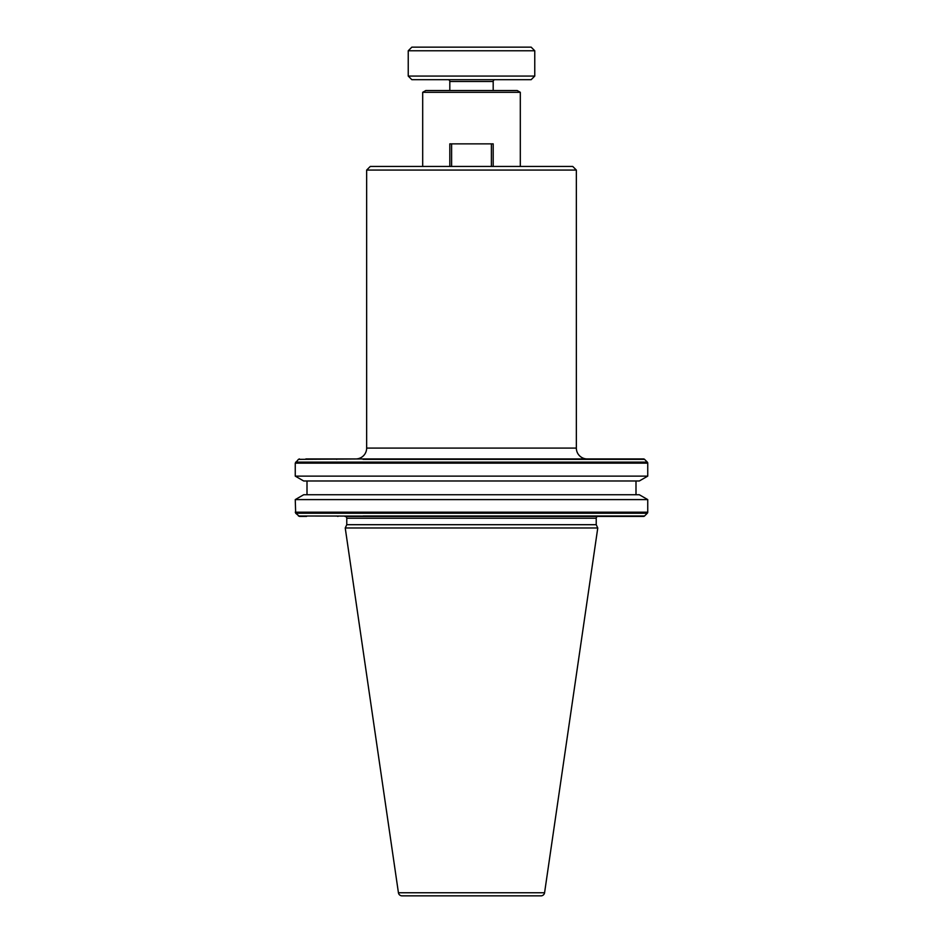 <?xml version="1.0" encoding="UTF-8"?>
<svg xmlns="http://www.w3.org/2000/svg" width="943" height="943" viewBox="0 0 943 943"><rect width="100%" height="100%" fill="white"/><g stroke="black" fill="none" stroke-linecap="round" stroke-linejoin="round"><path stroke-width="1.41" d="M402.013 895.85A3.619 3.619 0 0 1 398.429 892.762L345.232 527.986L597.768 527.986L544.571 892.762A3.619 3.619 0 0 1 540.987 895.85L402.013 895.85M596.224 518.226L346.776 518.226A1.803 1.803 0 0 0 344.961 516.422L598.039 516.422A1.803 1.803 0 0 0 596.224 518.226L596.224 524.697L346.776 524.697L345.232 527.986M355.806 458.935A10.844 10.844 0 0 0 366.65 448.09L576.35 448.09A10.844 10.844 0 0 0 587.194 458.935L355.806 458.935M495.004 79.683A1.803 1.803 0 0 0 493.189 81.499L493.189 90.54M447.996 79.683A1.803 1.803 0 0 1 449.811 81.499L449.811 90.54M305.862 458.935L643.539 458.935A1.45 1.45 0 0 1 644.552 459.359L647.322 462.129A1.45 1.45 0 0 1 647.747 463.154L647.747 476.121L295.253 476.121L303.693 480.989L639.307 480.989L647.747 476.121M647.747 499.601L295.253 499.601L303.693 494.733L639.307 494.733L647.747 499.601L647.747 512.202A1.45 1.45 0 0 1 647.322 513.228L295.678 513.228L299.461 516.422L306.593 516.422L299.461 516.422M647.322 513.228L644.552 515.998A1.45 1.45 0 0 1 643.539 516.422L636.407 516.422L643.539 516.422M596.224 524.697L597.768 527.986M346.776 518.226L346.776 524.697M295.253 499.601L295.678 513.228M307.005 480.989L307.005 494.733M635.995 480.989L635.995 494.733M647.747 463.154L295.253 463.154L295.253 476.121M363.043 458.935L298.448 459.359L295.253 463.154M366.65 170.07L370.269 166.451L572.731 166.451L576.35 170.07L366.65 170.07L366.65 448.09M576.35 170.07L576.35 448.09M422.688 92.308L425.764 90.54L517.236 90.54L520.312 92.308L422.688 92.308L422.688 166.451M520.312 92.308L520.312 166.451M531.157 79.683L411.843 79.683L408.236 76.077L534.764 76.077L531.157 79.683M408.236 50.769L411.843 47.15L531.157 47.15L534.764 50.769L408.236 50.769L408.236 76.077M534.764 50.769L534.764 76.077M363.043 516.422L636.407 516.422L298.448 515.998M643.539 458.935L536.885 458.935M427.674 458.935L431.835 458.935M451.614 166.451L451.614 143.855L449.811 143.855L449.811 166.451M451.614 143.855L491.386 143.855L491.386 166.451M493.189 166.451L493.189 143.855L491.386 143.855M493.189 81.499L449.811 81.499M644.552 515.998L363.043 515.998M398.429 892.762L544.571 892.762M647.747 512.202L295.253 512.202M647.322 462.129L295.678 462.129M644.552 459.359L363.043 459.359M306.593 516.422L305.402 515.998M337.959 516.422L336.651 515.998M336.651 459.359L337.959 458.935M298.448 459.359L299.461 458.935"/></g></svg>
